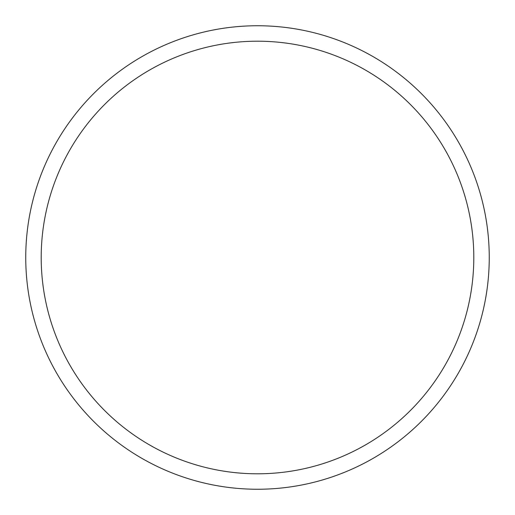 <?xml version="1.0" encoding="UTF-8"?>
<svg xmlns="http://www.w3.org/2000/svg" width="515" height="515" viewBox="0 0 515 515"><rect width="100%" height="100%" fill="white"/><g stroke="black" fill="none" stroke-linecap="round" stroke-linejoin="round"><path stroke-width="0.77" d="M257.5 473.8A216.3 216.3 0 0 0 473.8 257.5A216.3 216.3 0 0 0 257.5 41.2A216.3 216.3 0 0 0 41.2 257.5A216.3 216.3 0 0 0 257.5 473.8M257.5 25.75A231.75 231.75 0 0 1 489.25 257.5A231.75 231.75 0 0 1 257.5 489.25A231.75 231.75 0 0 1 25.75 257.5A231.75 231.75 0 0 1 257.5 25.75"/></g></svg>
